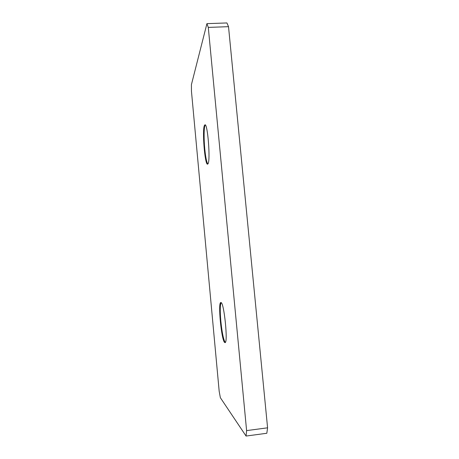 <?xml version="1.0" encoding="UTF-8"?>
<svg xmlns="http://www.w3.org/2000/svg" width="459" height="459" viewBox="0 0 459 459"><rect width="100%" height="100%" fill="white"/><g stroke="black" fill="none" stroke-linecap="round" stroke-linejoin="round"><path stroke-width="0.69" d="M221.158 302.67L221.1 302.733C220.073 305.04 219.987 311.156 220.836 321.093C222.03 332.603 223.493 339.7 225.226 342.374L225.294 342.431M224.703 342.5C221.439 340.698 217.727 302.056 220.848 302.556L220.974 302.567C224.067 302.114 228.266 343.452 225.008 342.603L224.703 342.5M205.265 124.94L204.989 125.416C203.894 127.918 203.813 138.939 204.754 148.773C205.598 157.225 206.613 162.285 207.812 163.961L207.812 163.961M207.996 163.811L207.577 164.167C204.886 165.154 202.035 130.373 204.404 125.45L204.961 124.808C207.697 123.402 210.589 160.736 207.996 163.811M246.603 430.605L208.288 27.402L206.923 23.65L191.414 84.645L191.46 91.289L219.184 391.315L220.36 397.695L246.064 436.05L246.603 430.605L267.586 427.817L228.519 26.674L226.924 22.95L206.923 23.65M208.288 27.402L228.519 26.674M246.064 436.05L266.822 433.267L267.586 427.817"/></g></svg>
